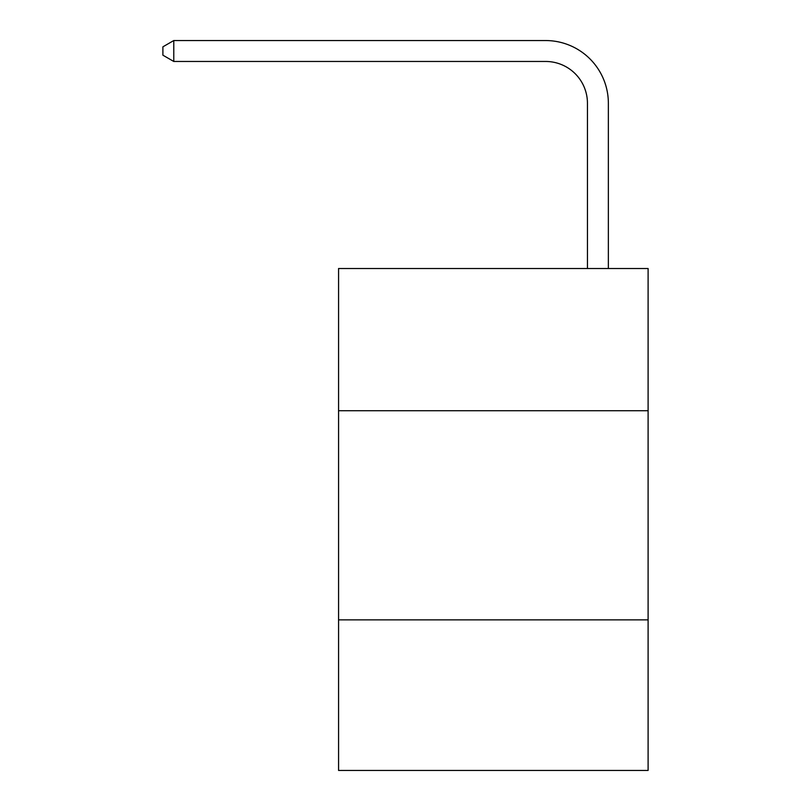 <?xml version="1.0" encoding="UTF-8"?>
<svg xmlns="http://www.w3.org/2000/svg" width="811" height="811" viewBox="0 0 811 811"><rect width="100%" height="100%" fill="white"/><g stroke="black" fill="none" stroke-linecap="round" stroke-linejoin="round"><path stroke-width="1.22" d="M648.101 410.731L648.101 268.512L338.572 268.512L338.572 410.731L648.101 410.731L648.101 770.45L338.572 770.45L338.572 410.731M648.101 619.868L338.572 619.868M587.448 268.512L587.448 103.291A41.827 41.827 0 0 0 545.621 61.464L173.777 61.464L162.899 55.189L162.899 46.825L173.777 40.55L545.621 40.55A62.741 62.741 0 0 1 608.362 103.291L608.362 268.512M587.448 103.291A41.827 41.827 0 0 0 545.621 61.464A41.827 41.827 0 0 1 587.448 103.291A41.827 41.827 0 0 0 545.621 61.464A41.827 41.827 0 0 1 587.448 103.291A41.827 41.827 0 0 0 545.621 61.464A41.827 41.827 0 0 1 587.448 103.291A41.827 41.827 0 0 0 545.621 61.464A41.827 41.827 0 0 1 587.448 103.291A41.827 41.827 0 0 0 545.621 61.464A41.827 41.827 0 0 1 587.448 103.291A41.827 41.827 0 0 0 545.621 61.464A41.827 41.827 0 0 1 587.448 103.291A41.827 41.827 0 0 0 545.621 61.464A41.827 41.827 0 0 1 587.448 103.291A41.827 41.827 0 0 0 545.621 61.464A41.827 41.827 0 0 1 587.448 103.291A41.827 41.827 0 0 0 545.621 61.464A41.827 41.827 0 0 1 587.448 103.291A41.827 41.827 0 0 0 545.621 61.464A41.827 41.827 0 0 1 587.448 103.291A41.827 41.827 0 0 0 545.621 61.464A41.827 41.827 0 0 1 587.448 103.291A41.827 41.827 0 0 0 545.621 61.464A41.827 41.827 0 0 1 587.448 103.291A41.827 41.827 0 0 0 545.621 61.464A41.827 41.827 0 0 1 587.448 103.291A41.827 41.827 0 0 0 545.621 61.464A41.827 41.827 0 0 1 587.448 103.291A41.827 41.827 0 0 0 545.621 61.464A41.827 41.827 0 0 1 587.448 103.291A41.827 41.827 0 0 0 545.621 61.464A41.827 41.827 0 0 1 587.448 103.291A41.827 41.827 0 0 0 545.621 61.464A41.827 41.827 0 0 1 587.448 103.291A41.827 41.827 0 0 0 545.621 61.464A41.827 41.827 0 0 1 587.448 103.291A41.827 41.827 0 0 0 545.621 61.464A41.827 41.827 0 0 1 587.448 103.291A41.827 41.827 0 0 0 545.621 61.464A41.827 41.827 0 0 1 587.448 103.291A41.827 41.827 0 0 0 545.621 61.464A41.827 41.827 0 0 1 587.448 103.291A41.827 41.827 0 0 0 545.621 61.464A41.827 41.827 0 0 1 587.448 103.291M173.777 40.55L545.621 40.55L173.777 40.55L545.621 40.55L173.777 40.55L545.621 40.55L173.777 40.55L545.621 40.55L173.777 40.55L545.621 40.55L173.777 40.55L545.621 40.55L173.777 40.55L545.621 40.55L173.777 40.55L545.621 40.55L173.777 40.55L545.621 40.55L173.777 40.55L545.621 40.55L173.777 40.55L545.621 40.55L173.777 40.55L545.621 40.55L173.777 40.55L545.621 40.55L173.777 40.55L545.621 40.55L173.777 40.55L545.621 40.55L173.777 40.55L545.621 40.55L173.777 40.55L545.621 40.55L173.777 40.55L545.621 40.55L173.777 40.55L545.621 40.55L173.777 40.55L545.621 40.55L173.777 40.55L545.621 40.55L173.777 40.55L545.621 40.55L173.777 40.55L173.777 61.464"/></g></svg>
